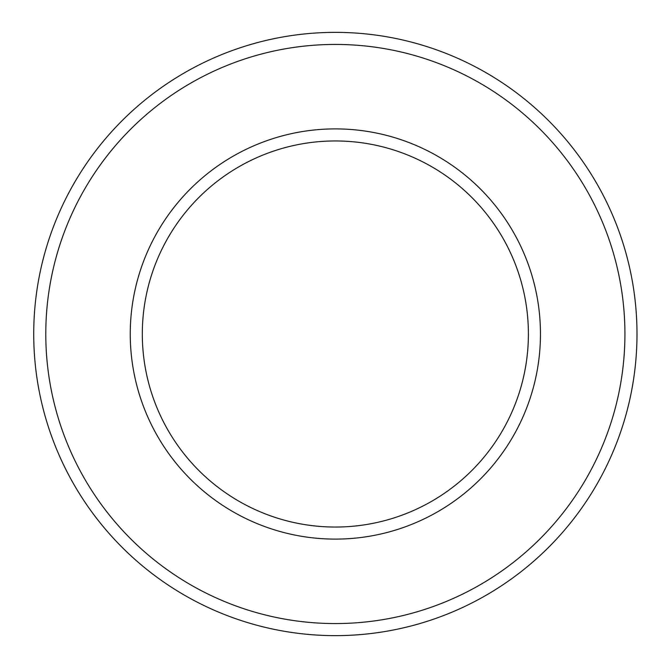 <?xml version="1.0" encoding="UTF-8"?>
<svg xmlns="http://www.w3.org/2000/svg" width="668" height="668" viewBox="0 0 668 668"><rect width="100%" height="100%" fill="white"/><g stroke="black" fill="none" stroke-linecap="round" stroke-linejoin="round"><path stroke-width="1" d="M33.726 334A301.627 301.627 0 0 1 486.17 72.779A301.627 301.627 0 0 1 486.17 595.221A301.627 301.627 0 0 1 33.726 334A301.627 301.627 0 0 1 486.17 72.779A301.627 301.627 0 0 1 486.17 595.221A301.627 301.627 0 0 1 33.726 334M130.252 334A205.109 205.109 0 0 1 437.907 156.37A205.109 205.109 0 0 1 437.907 511.63A205.109 205.109 0 0 1 130.252 334M142.317 334A193.044 193.044 0 0 1 335.353 140.956A193.044 193.044 0 0 1 528.396 334A193.044 193.044 0 0 1 335.353 527.044A193.044 193.044 0 0 1 142.317 334M45.791 334A289.561 289.561 0 0 1 480.142 83.233A289.561 289.561 0 0 1 480.142 584.767A289.561 289.561 0 0 1 45.791 334"/></g></svg>
